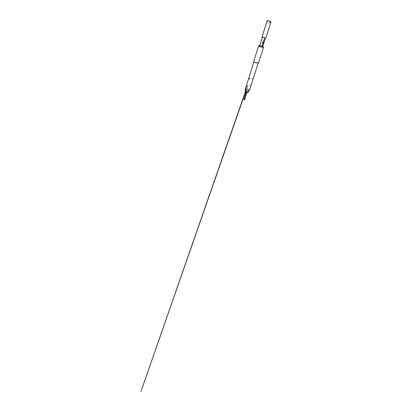 <?xml version="1.0" encoding="UTF-8"?>
<svg xmlns="http://www.w3.org/2000/svg" width="412" height="412" viewBox="0 0 412 412"><rect width="100%" height="100%" fill="white"/><g stroke="black" fill="none" stroke-linecap="round" stroke-linejoin="round"><path stroke-width="0.31" stroke-dasharray="2.06 1.54" d="M261.97 46.484L259.725 45.732L261.97 46.484M262.537 45.799L261.919 45.335L262.619 45.541L261.836 45.593M262.98 43.811L262.789 45.006L262.392 45.155L262.094 44.784L262.614 44.918L262.882 44.084L262.449 43.657L263.077 44.099L262.789 45.006L262.006 45.042L262.593 44.934M263.515 42.122L263.088 43.517L262.619 43.121L262.856 42.379L263.139 43.265L263.397 42.405L262.707 42.209L262.372 43.245L262.114 43.162L262.459 42.076L263.618 42.41L263.325 43.322L262.768 43.43M263.742 40.345L264.231 40.474L263.67 40.628L263.402 41.468L263.778 41.87L263.304 41.746L263.443 40.531L264.231 40.474L263.675 40.634L263.407 41.473L263.788 41.875L263.15 41.437L263.747 40.35M264.597 38.733L264.406 39.933L263.613 39.99L264.226 39.856L264.494 39.011L264.056 38.594L264.597 38.733L264.406 39.933L263.608 39.99L263.695 39.732M265.431 38.012L262.459 37.065M259.045 45.521L263.345 46.886M258.54 46.082L263.443 47.643M253.607 61.728L258.453 63.263M254.801 62.325L253.89 61.815L257.227 62.655L258.17 63.175L254.801 62.325M252.273 78.218L252.062 78.883C252.427 78.81 252.494 78.589 252.273 78.218L252.221 78.249C252.438 78.574 252.381 78.774 252.051 78.862L252.221 78.249M249.986 85.392L249.682 85.505L249.796 86.056C250.141 85.979 250.202 85.758 249.986 85.392L249.935 85.428C250.151 85.758 250.094 85.959 249.765 86.031L249.935 85.428M245.49 88.472C245.603 87.921 247.669 88.189 248.874 88.894L249.667 89.795M247.236 86.386L247.427 85.778M247.488 86.319L245.634 91.685M249.569 79.011L249.785 78.404M249.013 89.934C248.003 90.182 245.495 89.105 245.773 88.559L246.175 88.323C247.205 88.106 249.641 89.147 249.384 89.703L249.013 89.934M248.704 91.84C248.972 91.253 246.541 90.197 245.506 90.444L245.099 90.697M245.197 91.031L245.552 90.825C246.464 90.609 248.606 91.521 248.431 92.061M265.395 38.125L262.423 37.183M270.983 22.011L269.978 22.063C268.789 21.882 267.131 21.146 267.146 20.791L268.449 23.35L270.983 22.011M247.056 91.51L246.417 91.438L247.056 91.51M262.619 45.541L261.919 45.335M262.609 45.536L262.526 45.794M261.831 45.588L261.914 45.33M262.604 44.913L262.871 44.063M262.861 44.058L262.444 43.651L262.969 43.806M263.098 42.451L262.856 43.183L263.119 43.275L263.397 42.421L262.717 42.204L262.372 43.245L262.114 43.162L262.774 41.911M263.505 42.117L262.774 41.906M262.763 43.425L263.088 42.446M264.494 39.011L264.226 39.856L263.69 39.727M264.483 39.006L264.056 38.589L264.586 38.733M249.734 85.84L249.667 85.526M252.02 78.661L251.969 78.332M244.548 99.421L244.125 99.292M245.454 91.552L247.252 86.396M249.806 78.424L249.827 78.924M249.27 90.058L249.384 89.703M246.237 92.005L246.417 91.438M245.665 88.915L245.773 88.559M247.025 92.252L247.2 91.691"/><path stroke-width="0.62" d="M259.735 45.691L262.459 37.065L263.18 37.162L265.431 38.012L262.686 46.628M263.443 47.638L263.345 46.886L260.039 45.784L259.045 45.521L258.535 46.087L253.607 61.728L254.631 62.3L258.453 63.263L263.448 47.643L258.53 46.082M258.128 63.299L249.667 89.795C249.574 90.346 247.463 90.084 246.252 89.358L245.49 88.472L253.849 61.944M247.179 86.427C246.963 86.056 247.025 85.825 247.37 85.742L247.215 86.376C247.025 86.031 247.087 85.83 247.406 85.768L247.252 86.396M249.512 79.047C249.286 78.661 249.358 78.435 249.729 78.362L249.548 79.001C249.353 78.641 249.425 78.44 249.765 78.393L249.765 78.393M245.665 88.915L245.119 90.903C245.315 91.526 247.458 92.314 248.328 92.087L249.27 90.058M248.431 92.061L248.086 92.309C247.303 92.515 245.382 91.804 245.202 91.248L245.197 91.031M262.423 37.183L262.047 36.936L262.964 37.054L265.395 38.125M267.146 20.791L268.15 20.646C269.417 20.832 271.178 21.651 271.003 21.97L270.983 22.011M244.125 99.292L244.038 99.565L244.548 99.421M245.634 91.685L140.997 391.4L245.454 91.552M248.302 92.226L248.57 92M265.848 38.141L271.003 21.97M262.047 36.936L267.151 20.749M247.025 92.252L244.682 99.616C244.254 100.059 243.997 99.977 243.904 99.369L246.237 92.005M245.202 91.248L245.119 90.903"/></g></svg>
